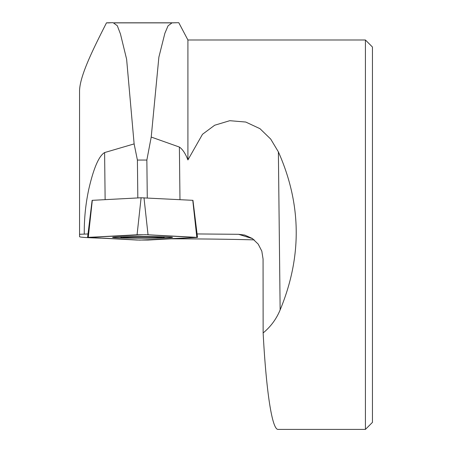 <?xml version="1.0" encoding="UTF-8"?>
<svg xmlns="http://www.w3.org/2000/svg" width="452" height="452" viewBox="0 0 452 452"><rect width="100%" height="100%" fill="white"/><g stroke="black" fill="none" stroke-linecap="round" stroke-linejoin="round"><path stroke-width="0.68" d="M137.826 197.942L137.402 160.059L146.855 160.059L147.279 197.936M197.083 233.944L238.577 234.305L244.69 235.057L252.369 238.498L258.211 244.125L261.81 251.131L263.07 259.052L263.137 332.943C270.697 326.734 276.37 319.05 280.144 309.897L278.375 151.861L270.697 139.069L259.968 128.679L245.758 122.046L229.763 120.695L214.666 125.244L202.502 134.278L187.913 159.946C185.489 153.612 182.642 149.313 179.387 147.058L151.217 137.058L158.878 57.15L164.873 33.284L168.059 25.804L172.082 22.832L178.687 22.685M100.802 238.147C86.937 237.735 79.857 237.255 79.552 236.695L79.552 234.283L87.999 233.966M171.41 238.814C203.982 238.888 231.582 239.244 254.205 239.882M105.13 199.648L104.604 152.567C97.186 156.889 91.903 175.675 88.824 189.06C85.648 203.716 84.128 218.712 84.27 234.04M104.604 152.567L134.125 143.9L137.402 160.059M146.855 160.059L151.217 137.058M372.448 234.695L372.448 422.371L365.419 429.4L365.419 39.996L372.448 47.025L372.448 234.695M365.419 39.996L187.913 39.996L187.913 159.946M278.375 151.861C301.569 204.061 302.156 256.742 280.144 309.897M263.137 332.943C266.245 391.805 272.127 429.824 278.065 429.4L365.419 429.4M134.125 143.9L126.622 59.252L120.441 33.928L117.305 25.73L113.102 22.679L106.491 22.826L110.344 22.815M79.552 236.695L79.552 90.682C79.981 75.365 93.394 48.635 106.491 22.826M142.544 237.125A20.25 0.548 180 0 0 122.356 237.718A20.25 0.548 180 0 0 142.544 238.227A20.25 0.548 180 0 0 162.726 237.718A20.25 0.548 180 0 0 142.544 237.125M87.575 237.413L92.129 200.338L141.109 197.767L192.953 200.332L197.507 237.407L148.036 234.786L137.069 234.786L87.575 237.413L137.046 240.04L148.013 240.04L197.507 237.407M142.544 236.599A29.945 0.814 180 0 0 112.593 237.413A29.945 0.814 180 0 0 142.538 238.227A29.945 0.814 180 0 0 172.489 237.407A29.945 0.814 180 0 0 142.544 236.599M88.281 237.34L139.685 240.108L196.801 237.486L145.403 234.718L88.281 237.34L92.31 200.321M252.606 238.662L238.577 234.305M179.975 199.643L179.387 147.058M143.996 197.767L148.036 234.786M196.812 237.334L192.767 200.315M137.069 234.786L141.109 197.767M114.13 22.809L175.353 22.809M172.082 22.871L114.412 22.871M173.432 22.877L173.048 22.877M109.412 22.877L107.717 22.877M108.158 22.882L107.378 22.882M187.913 39.996L178.862 22.849M120.051 236.876A62.303 62.303 0 0 0 122.356 237.718M162.726 237.718A62.303 62.303 0 0 0 165.036 236.876"/></g></svg>
